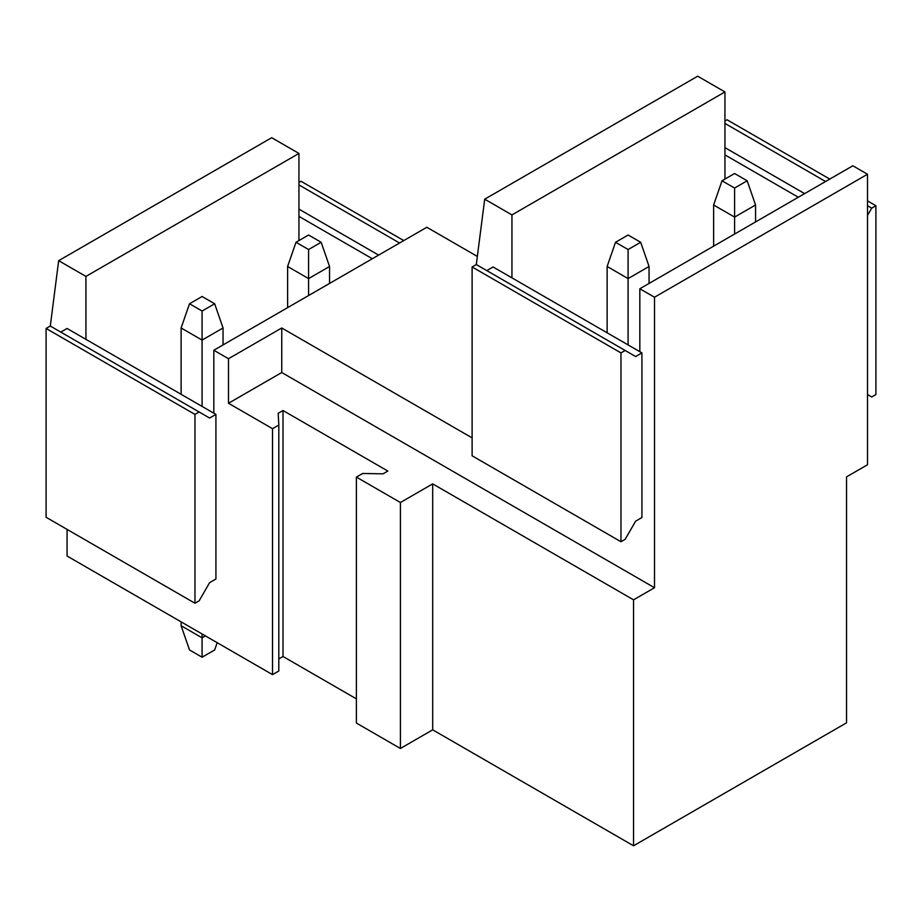 <?xml version="1.0" encoding="UTF-8"?>
<svg xmlns="http://www.w3.org/2000/svg" width="922" height="922" viewBox="0 0 922 922"><rect width="100%" height="100%" fill="white"/><g stroke="black" fill="none" stroke-linecap="round" stroke-linejoin="round"><path stroke-width="1.38" d="M46.1 328.463L194.957 414.404L194.957 603.23L46.1 517.288L46.1 328.463L50.295 326.042L58.674 260.672L271.69 137.701L298.935 153.432L85.93 276.416L85.93 339.354L213.823 413.194L213.823 350.245L228.495 358.716L281.752 327.978L472.11 437.881M477.077 256.281L426.828 227.273L213.823 350.245M298.935 153.432L298.935 240.584M58.674 260.672L85.93 276.416M298.935 182.487L301.033 181.277L403.767 240.584M228.495 358.716L228.495 403.26L272.52 428.684L272.52 674.639L67.064 556.024L67.064 529.389M85.93 339.354L67.064 328.463L60.771 332.093M639.833 288.759L852.838 165.776L867.51 174.246L654.505 297.23L639.833 288.759L639.833 351.697L641.931 352.907L635.638 356.537L625.162 350.487L620.967 352.907L620.967 541.733L625.162 539.312L635.638 521.161L641.931 517.53L641.931 352.907M400.413 748.48L400.413 502.513L356.388 477.1L356.388 723.055L400.413 748.48L432.695 729.832L633.541 845.797L846.546 722.813L846.546 476.858L867.51 464.757L867.51 174.246M724.946 91.946L511.941 214.918L484.695 199.187L697.7 76.203L724.946 91.946L724.946 179.087M278.813 658.907L283.008 656.487L283.008 410.521L387.828 471.05L383.01 473.827L362.669 473.47L356.388 477.1M283.008 656.487L356.388 698.853M272.52 674.639L278.813 671.009L278.813 425.054L278.179 413.31L283.008 410.521M272.52 428.684L278.813 425.054M432.695 729.832L432.695 483.877L400.413 502.513M511.941 214.918L511.941 277.856L639.833 351.697M484.695 199.187L476.305 264.545L472.11 266.965L472.11 455.791L620.967 541.733M511.941 277.856L493.074 266.965L486.793 270.595M724.946 120.989L727.043 119.779L829.777 179.087M633.541 845.797L633.541 599.83L432.695 483.877M633.541 599.83L654.505 587.729L654.505 297.23M213.823 413.194L215.921 414.404L209.628 418.035L199.14 411.984L194.957 414.404M194.957 603.23L199.14 600.81L209.628 582.646L215.921 579.016L215.921 414.404M228.495 403.26L281.752 372.523L281.752 327.978M281.752 372.523L654.505 587.729M724.946 154.884L798.325 197.25M724.946 147.624L804.618 193.62M867.51 215.402L871.705 208.142L875.9 205.721L875.9 394.547L871.705 396.967L867.51 394.547M724.946 123.41L825.582 181.507M867.51 205.721L871.705 208.142M867.51 200.881L875.9 205.721M472.11 266.965L620.967 352.907M476.305 264.545L625.162 350.487M298.935 216.382L372.315 258.736M298.935 209.11L378.608 255.106M298.935 184.907L399.572 243.005M50.295 326.042L199.14 411.984M308.582 235.018L296.008 242.279L308.582 249.539L321.167 242.279L308.582 235.018M329.546 283.434L329.546 266.493L321.167 242.279M329.546 266.493L308.582 278.594L287.618 266.493L296.008 242.279M308.582 295.536L308.582 249.539M287.618 307.637L287.618 266.493M713.628 246.151L713.628 204.995L734.592 217.096L755.556 204.995L755.556 221.937M713.628 204.995L722.018 180.781L734.592 188.053L734.592 234.05M734.592 188.053L747.177 180.781L734.592 173.52L722.018 180.781M755.556 204.995L747.177 180.781M202.079 296.504L189.506 303.764L202.079 311.025L214.665 303.764L202.079 296.504M223.043 344.92L223.043 327.978L214.665 303.764M223.043 327.978L202.079 340.08L181.115 327.978L189.506 303.764M202.079 406.406L202.079 311.025M217.177 642.692L214.665 649.952L202.079 657.213L189.506 649.952L181.115 625.738L181.115 621.866M205.433 635.903L202.079 637.851L202.079 633.967M181.115 394.305L181.115 327.978M202.079 657.213L202.079 637.851L181.115 625.738M607.125 332.819L607.125 266.481L628.089 278.582L649.053 266.481L649.053 283.434M607.125 266.481L615.516 242.279L628.089 249.539L628.089 344.92M628.089 249.539L640.675 242.279L628.089 235.018L615.516 242.279M649.053 266.481L640.675 242.279"/></g></svg>
